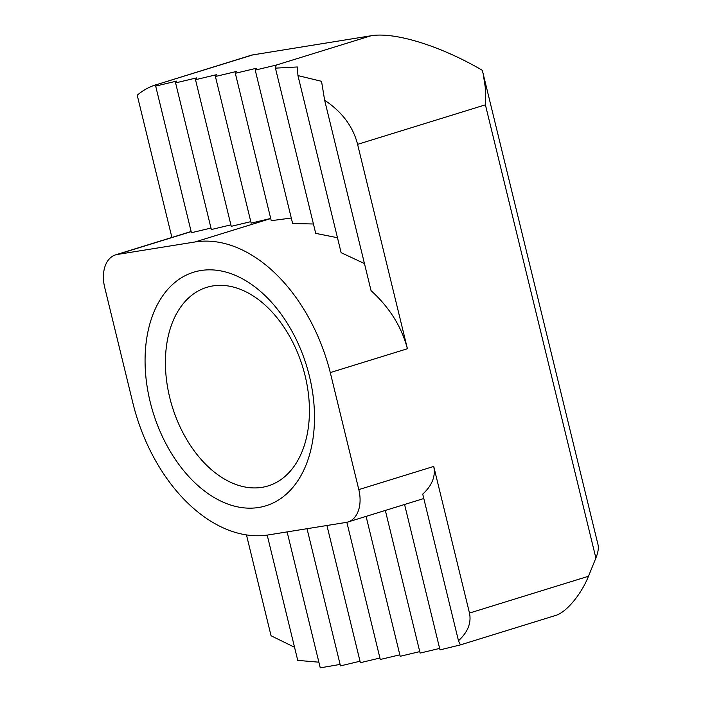 <?xml version="1.0" encoding="UTF-8"?>
<svg xmlns="http://www.w3.org/2000/svg" width="703" height="703" viewBox="0 0 703 703"><rect width="100%" height="100%" fill="white"/><g stroke="black" fill="none" stroke-linecap="round" stroke-linejoin="round"><path stroke-width="1.05" d="M117.357 254.451A30.563 20.053 72.8 0 0 115.547 254.873A30.563 20.053 72.8 0 0 104.668 287.272L133.192 404.287A152.815 100.257 -107.2 0 0 268.476 534.904L346.122 522.417A30.563 20.053 72.8 0 0 347.932 521.995A30.563 20.053 72.8 0 0 358.811 489.596L330.287 372.59L407.415 348.741L330.278 372.59A152.815 100.257 -107.2 0 0 194.995 241.973L117.357 254.451L191.163 231.63M433.733 466.432L469.481 613.06C471.511 622.893 467.838 632.129 458.479 640.758L422.731 494.13C432.099 485.501 435.763 476.265 433.733 466.432L358.811 489.596M404.568 504.482L440.008 649.888L460.632 644.827L555.66 615.441C566.161 612.489 581.232 594.483 588.481 576.258L595.889 558.041C598.051 552.584 598.771 548.191 598.06 544.869L482.311 70.3C440.772 45.959 394.638 31.661 370.964 35.783L251.788 55.062L156.532 84.659L155.679 86.1L176.655 81.091L175.592 82.901L211.339 229.529L230.892 224.863M595.889 558.041L485.404 104.826L357.59 144.352L407.415 348.741M439.656 648.421L420.104 653.087L385.332 510.431M419.744 651.619L400.192 656.286L366.087 516.38M399.84 654.818L380.288 659.493L346.843 522.285M379.928 658.026L360.375 662.692L326.939 525.501M360.015 661.224L340.472 665.89L307.026 528.709M309.417 376.193A122.252 80.204 -107.2 0 0 200.9 270.514A122.252 80.204 -107.2 0 0 150.152 401.8A122.252 80.204 -107.2 0 0 258.669 507.487A122.252 80.204 -107.2 0 0 309.417 376.193M460.632 644.827L460.948 644.73C460.412 644.809 459.586 643.491 458.479 640.758M267.202 535.097L297.747 660.389L318.872 662.182M246.472 534.921L271.05 635.749L294.557 647.287M287.114 531.907L320.26 667.85L340.111 664.423M357.59 144.352C353.055 126.575 342.071 111.865 324.645 100.239L371.061 290.673C389.471 307.378 401.589 326.728 407.406 348.741M485.404 104.826L485.255 87.154L483.084 73.217M175.592 82.901L196.568 77.892L195.504 79.703L216.471 74.694L215.408 76.495L236.384 71.486L235.32 73.297L271.244 220.672L291.297 218.044M324.645 100.239L321.535 81.311L297.949 75.599L341.113 252.658L364.462 263.572M297.949 75.599L297.351 66.97L275.435 68.138L276.2 65.089L255.224 70.098L292.633 223.545L313.433 223.985M235.32 73.297L256.287 68.288L255.224 70.098M155.679 86.1L191.427 232.728L210.979 228.062M215.408 76.495L251.156 223.123L270.708 218.457M195.504 79.703L231.243 226.331L250.795 221.656M156.787 84.439C149.194 86.873 142.674 90.467 137.217 95.23L171.892 237.456M337.466 237.728L315.717 233.37L275.435 68.138M305.111 375.754A103.912 68.173 -107.2 0 0 206.717 287.36A103.912 68.173 -107.2 0 0 169.731 397.52A103.912 68.173 -107.2 0 0 268.115 485.914A103.912 68.173 -107.2 0 0 305.111 375.754M588.481 576.258L469.481 613.06M370.964 35.783L276.2 65.089M253.502 54.676L156.532 84.659M270.725 218.554L194.995 241.973M347.932 521.995L423.804 498.532M115.547 254.873L191.128 231.507"/></g></svg>
